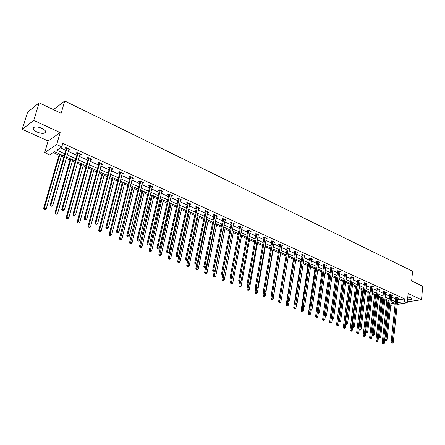 <?xml version="1.0" encoding="UTF-8"?>
<svg xmlns="http://www.w3.org/2000/svg" width="445" height="445" viewBox="0 0 445 445"><rect width="100%" height="100%" fill="white"/><g stroke="black" fill="none" stroke-linecap="round" stroke-linejoin="round"><path stroke-width="0.67" d="M36.996 132.026C40.239 133.378 42.854 133.711 44.834 133.033C46.541 131.837 45.579 130.285 41.952 128.371C38.709 127.009 36.09 126.664 34.087 127.331C32.357 128.555 33.325 130.118 36.996 132.026M407.525 299.707C409.712 299.88 411.147 299.685 411.831 299.123L410.913 297.805L407.792 297.004M64.163 156.017L54.507 151.717L49.673 154.888L44.65 152.674L56.676 144.597L61.805 146.917L56.799 150.204L64.803 153.786M48.116 141.004L60.175 132.627L33.753 120.406L39.166 102.828L27.607 112.19L22.25 129.328L48.116 141.004L44.65 152.674M395.06 304.758L390.699 305.331M53.205 152.568L59.007 155.149M61.371 156.201L63.802 157.28M66.216 158.353L69.982 160.022M72.335 161.068L74.949 162.23M77.352 163.298L80.767 164.817M83.109 165.857L85.896 167.092M88.294 168.154L91.364 169.523M93.7 170.557L96.654 171.87M99.04 172.933L101.788 174.151M104.113 175.185L107.228 176.57M109.603 177.622L112.029 178.701M114.348 179.73L117.619 181.182M119.983 182.233L122.108 183.179M124.411 184.202L127.832 185.721M130.19 186.767L132.015 187.579M134.312 188.597L137.878 190.182M140.22 191.222L141.76 191.906M144.046 192.924L147.751 194.571M150.087 195.605L151.345 196.167M153.625 197.18L157.463 198.882M159.788 199.916L160.779 200.356M163.048 201.363L167.02 203.126M169.334 204.155L170.062 204.478M172.315 205.484L176.415 207.303M178.718 208.327L179.196 208.538M181.443 209.534L185.66 211.408M190.421 213.522L194.76 215.452M199.265 217.449L203.71 219.43M207.965 221.315L212.521 223.34M216.537 225.126L221.198 227.195M224.975 228.875L229.737 230.988M233.286 232.563L238.142 234.721M241.474 236.2L246.419 238.398M249.534 239.783L254.573 242.019M257.477 243.309L262.606 245.59M265.303 246.786L270.516 249.105M273.019 250.212L278.309 252.565M280.617 253.589L285.985 255.975M288.165 256.943L293.377 259.257M295.725 260.297L300.664 262.494M303.167 263.607L307.851 265.687M310.51 266.867L314.938 268.836M317.747 270.082L321.924 271.94M324.878 273.252L328.816 274.999M331.909 276.373L335.613 278.019M338.84 279.454L342.316 280.995M345.676 282.492L348.93 283.932M352.418 285.484L355.455 286.83M359.065 288.438L361.891 289.695M365.629 291.353L368.243 292.515M372.098 294.223L374.512 295.296M378.478 297.06L380.703 298.05M384.775 299.858L386.805 300.759M33.753 120.406L22.25 129.328M407.309 301.877L421.504 299.735L408.137 293.55L407.203 302.945L397.218 304.436M39.166 102.828L61.121 113.325L64.748 101.015L412.593 271.222L411.642 280.923L422.75 286.235L421.504 299.735M64.748 101.015L53.439 109.654M397.697 299.819L404.783 298.945L62.823 143.39L61.805 146.917M60.364 147.862L65.799 150.31M68.202 151.395L76.885 155.305M79.277 156.384L87.776 160.211M90.157 161.285L98.478 165.034M100.854 166.102L108.997 169.773M111.361 170.835L119.338 174.429M121.691 175.491L129.506 179.012M131.848 180.064L139.502 183.512M141.833 184.564L149.331 187.94M151.65 188.986L158.993 192.296M161.307 193.336L168.505 196.579M170.808 197.613L177.855 200.79M180.153 201.824L187.061 204.939M189.342 205.963L196.117 209.017M198.392 210.04L205.028 213.033M207.292 214.051L213.806 216.982M216.059 218L222.439 220.876M224.686 221.883L230.944 224.703M233.174 225.71L239.315 228.474M241.54 229.475L247.559 232.19M249.773 233.186L255.68 235.844M257.883 236.84L263.674 239.449M265.871 240.439L271.556 242.998M273.742 243.982L279.315 246.497M281.496 247.476L286.964 249.94M289.133 250.919L294.501 253.333M296.659 254.306L301.927 256.682M304.08 257.649L309.253 259.98M311.389 260.942L316.467 263.229M318.598 264.191L323.582 266.433M325.701 267.389L330.596 269.592M332.71 270.543L337.51 272.707M339.613 273.658L344.335 275.783M346.427 276.723L351.06 278.809M353.146 279.749L357.697 281.802M359.771 282.736L364.238 284.75M366.307 285.679L370.696 287.659M372.754 288.582L377.065 290.524M379.112 291.447L383.351 293.355M385.392 294.279L389.553 296.153M391.583 297.065L395.672 298.906M397.863 298.233L398.587 298.122L396.25 297.065L395.132 297.243L395.766 297.527M391.756 295.48L392.49 295.363L390.12 294.29L389.008 294.473L389.648 294.762M385.565 292.693L386.31 292.565L383.913 291.481L382.8 291.67L383.451 291.959M379.296 289.862L380.052 289.734L377.621 288.633L376.514 288.827L377.171 289.122M372.938 286.997L373.711 286.858L371.247 285.746L370.14 285.946L370.807 286.246M366.496 284.094L367.281 283.949L364.783 282.82L363.676 283.026L364.355 283.332M359.966 281.151L360.762 280.995L358.231 279.855L357.129 280.066L357.813 280.372M353.347 278.164L354.153 278.008L351.589 276.846L350.493 277.063L351.183 277.38M346.633 275.144L347.456 274.977L344.858 273.797L343.757 274.02L344.463 274.337M339.83 272.073L340.664 271.901L338.028 270.705L336.932 270.938L337.649 271.261M332.927 268.964L333.778 268.78L331.102 267.567L330.012 267.807L330.735 268.135M325.924 265.81L326.791 265.62L324.082 264.391L322.992 264.636L323.726 264.964M318.826 262.617L319.71 262.411L316.957 261.165L315.872 261.415L316.618 261.755M311.622 259.374L312.524 259.157L309.731 257.894L308.652 258.156L309.409 258.495M304.319 256.081L305.231 255.858L302.4 254.573L301.326 254.84L302.094 255.185M296.904 252.743L297.839 252.51L294.963 251.208L293.895 251.481L294.673 251.831M289.384 249.361L290.335 249.111L287.414 247.793L286.352 248.071L287.142 248.427M281.752 245.924L282.72 245.662L279.76 244.327L278.698 244.617L279.499 244.978M274.003 242.442L274.988 242.163L271.984 240.806L270.933 241.101L271.745 241.468M266.138 238.904L267.145 238.615L264.096 237.235L263.045 237.541L263.874 237.914M258.156 235.316L259.179 235.01L256.086 233.608L255.046 233.92L255.881 234.298M250.151 231.15L250.057 231.667L251.097 231.35L247.954 229.926L246.919 230.249L247.77 230.632M241.824 227.946L242.892 227.634L239.699 226.188L238.67 226.522L239.532 226.911M233.469 224.169L234.554 223.857L231.317 222.394L230.293 222.734L231.166 223.129M224.986 220.336L226.088 220.025L222.8 218.54L221.782 218.89L222.672 219.29M216.37 216.442L217.494 216.137L214.151 214.624L213.144 214.98L214.045 215.391M207.615 212.482L208.761 212.182L205.362 210.641L204.361 211.013L205.279 211.431M198.72 208.466L199.883 208.165L196.434 206.602L195.444 206.981L196.373 207.403M189.687 204.383L190.872 204.083L187.362 202.492L186.383 202.887L187.328 203.315M180.503 200.228L181.71 199.933L178.145 198.32L177.171 198.726L178.134 199.16M171.169 196.011L172.399 195.717L168.772 194.076L167.81 194.493L168.788 194.932M161.68 191.723L162.931 191.433L159.249 189.765L158.298 190.193L159.288 190.644M152.034 187.362L153.308 187.078L149.565 185.381L148.624 185.821L149.631 186.277M142.228 182.928L143.524 182.645L139.719 180.926L138.784 181.376L139.813 181.838M132.254 178.423L133.578 178.145L129.706 176.392L128.783 176.854L129.829 177.327M122.114 173.839L122.547 174.034L123.46 173.561L119.521 171.781L118.615 172.254L119.677 172.738M111.795 169.172L112.268 169.389L113.169 168.905L109.164 167.092L108.263 167.576L109.348 168.065M101.299 164.428L101.81 164.661L102.695 164.161L98.623 162.319L97.739 162.82L98.84 163.315M90.619 159.599L91.169 159.85L92.043 159.338L87.899 157.463L87.025 157.981L88.149 158.487M79.75 154.688L80.339 154.955L81.201 154.432L76.979 152.518L76.128 153.052L77.269 153.57M68.686 149.687L69.32 149.976L70.171 149.437L65.871 147.49L65.031 148.035L66.194 148.563M60.175 132.627L56.676 144.597M404.783 298.945L404.505 301.727L407.203 302.945M390.866 303.79L394.693 303.212L391.099 301.615M389.058 300.703L384.886 298.845M382.839 297.933L378.595 296.042M376.537 295.13L372.215 293.205M370.151 292.282L365.751 290.324M363.676 289.4L359.193 287.403M357.113 286.48L352.551 284.444M350.46 283.515L345.815 281.446M343.712 280.511L338.979 278.403M336.871 277.463L332.053 275.316M329.934 274.376L325.028 272.19M322.898 271.239L317.897 269.014M315.761 268.062L310.671 265.793M308.524 264.836L303.334 262.528M301.176 261.565L295.892 259.213M293.728 258.25L288.343 255.853M279.121 302.75L280.033 302.867L279.121 302.75L278.564 301.849L286.163 254.879L280.678 252.437M278.492 251.464L272.896 248.972M270.705 247.999L265.003 245.456M262.8 244.477L256.988 241.891M254.774 240.901L248.85 238.264M246.63 237.274L240.589 234.582M238.353 233.592L232.195 230.849M229.954 229.848L223.674 227.05M221.421 226.049L215.018 223.195M212.755 222.189L206.224 219.279M203.949 218.267L197.285 215.302M195.005 214.284L188.207 211.258M185.915 210.235L178.979 207.148M176.676 206.124L169.601 202.97M167.287 201.941L160.066 198.726M157.741 197.691L150.371 194.409M148.04 193.369L140.514 190.015M138.173 188.975L130.491 185.554M128.138 184.503L120.295 181.015M117.931 179.958L109.921 176.392M107.545 175.336L99.368 171.692M96.982 170.63L88.627 166.914M86.235 165.846L77.703 162.047M75.3 160.973L66.578 157.091M397.413 302.578L404.505 301.727M67.212 154.866L75.917 158.759M78.314 159.833L86.836 163.643M89.228 164.711L97.572 168.444M99.947 169.506L108.113 173.161M110.482 174.223L118.481 177.8M120.84 178.857L128.672 182.355M131.019 183.407L138.69 186.839M141.032 187.885L148.541 191.244M150.872 192.29L158.231 195.583M160.55 196.618L167.759 199.844M170.073 200.879L177.138 204.038M179.435 205.067L186.36 208.165M188.652 209.189L195.438 212.226M197.719 213.244L204.372 216.22M206.641 217.238L213.166 220.153M215.424 221.165L221.821 224.024M224.069 225.031L230.338 227.84M232.579 228.841L238.731 231.589M240.962 232.59L246.992 235.288M249.211 236.278L255.13 238.926M257.338 239.916L263.14 242.514M265.342 243.498L271.038 246.041M273.23 247.025L278.815 249.523M280.995 250.496L286.48 252.949M288.649 253.923L294.028 256.331M296.192 257.299L301.471 259.658M303.624 260.62L308.808 262.939M310.949 263.896L316.039 266.171M318.169 267.128L323.165 269.364M325.289 270.315L330.19 272.507M332.309 273.453L337.121 275.605M339.229 276.551L343.957 278.665M346.054 279.599L350.693 281.679M352.785 282.614L357.341 284.65M359.421 285.579L363.899 287.581M365.968 288.51L370.362 290.474M372.426 291.397L376.743 293.333M378.795 294.251L383.039 296.147M385.086 297.06L389.253 298.929M391.289 299.835L395.382 301.671M398.069 299.991L397.786 302.745M241.974 227.334L241.858 227.962M233.664 223.496L233.53 224.197M225.215 219.63L225.07 220.375M216.632 215.742L216.481 216.493M207.91 211.798L207.754 212.549M199.048 207.782L198.893 208.538M190.048 203.71L189.882 204.472M180.898 199.566L180.731 200.333M171.603 195.361L171.431 196.128M162.152 191.077L161.974 191.856M152.546 186.733L152.362 187.512M142.778 182.311L142.589 183.095M132.849 177.811L132.649 178.601M122.748 173.239L122.547 174.034M112.474 168.588L112.268 169.389M102.022 163.855L101.81 164.661M91.386 159.043L91.169 159.85M80.567 154.142L80.339 154.955M69.553 149.158L69.32 149.976M396.901 297.661L395.783 297.839L391.144 342.105L392.279 341.994L396.879 297.349M392.156 342.9L391.706 342.945L392.557 343.062L392.156 342.9L392.279 341.994L393.274 342.394L397.958 297.839M395.783 297.839L395.705 297.149M391.144 342.105L391.706 342.945M392.557 343.062L393.274 342.394M386.916 299.752L382.199 343L384.302 343.284L388.913 300.636M387.94 300.208L383.306 342.889L383.195 343.785L382.75 343.829L383.195 343.785M384.302 343.284L383.59 343.941M382.75 343.829L382.199 343M390.782 294.896L389.67 295.074L384.864 339.585L385.993 339.463L390.76 294.579M385.876 340.38L385.426 340.425L386.282 340.542L385.876 340.38L385.993 339.463L387.005 339.874L391.85 295.074M389.67 295.074L389.586 294.379M384.864 339.585L385.426 340.425M386.282 340.542L387.005 339.874M384.586 292.087L383.473 292.276L378.495 337.026L379.624 336.904L384.563 291.775M379.513 337.822L379.057 337.872L379.919 337.989L379.513 337.822L379.624 336.904L380.653 337.316L385.665 292.27M383.473 292.276L383.39 291.57M378.495 337.026L379.057 337.872M379.919 337.989L380.653 337.316M380.814 297.032L375.936 340.514L378.05 340.798L382.817 297.922M381.832 297.488L377.037 340.397L376.926 341.298L376.487 341.343L376.926 341.298M378.05 340.798L377.332 341.46M376.487 341.343L375.936 340.514M374.629 294.279L369.589 337.989L371.714 338.278L372.137 334.573M375.647 294.729L370.579 338.784L370.14 338.829L370.579 338.784M371.714 338.278L370.991 338.945M370.14 338.829L369.589 337.989M378.3 289.244L377.188 289.439L372.042 334.434L373.171 334.306L378.278 288.927M373.055 335.235L372.604 335.285L373.472 335.402L373.055 335.235L373.171 334.306L374.212 334.723L379.401 289.434M377.188 289.439L377.11 288.722M372.042 334.434L372.604 335.285M373.472 335.402L374.212 334.723M371.931 286.363L370.824 286.563L365.501 331.803L366.624 331.67L371.914 286.046M366.513 332.61L366.063 332.66L366.936 332.777L366.513 332.61L366.624 331.67L367.681 332.092L373.049 286.558M370.824 286.563L370.741 285.835M365.501 331.803L366.063 332.66M366.936 332.777L367.681 332.092M365.478 283.443L364.372 283.649L358.87 329.139L359.988 329L365.456 283.126M359.883 329.945L360.311 330.118L359.883 329.945L359.988 329L361.062 329.428L366.608 283.643M364.372 283.649L364.288 282.909M358.87 329.139L359.432 330.001M360.311 330.118L361.062 329.428M368.365 291.492L363.153 335.435L365.289 335.725L365.712 332.126M369.372 291.937L364.144 336.231L363.704 336.281L364.561 336.392L364.144 336.231M365.289 335.725L364.561 336.392M363.704 336.281L363.153 335.435M362.019 288.66L356.634 332.849L357.73 332.715L358.781 333.138L359.204 329.65M363.02 289.111L357.624 333.644L357.185 333.694L358.047 333.811L357.624 333.644M358.781 333.138L358.047 333.811M357.185 333.694L356.634 332.849M355.583 285.796L350.02 330.223L352.184 330.513L352.601 327.136M356.584 286.241L351.01 331.019L350.577 331.074L351.439 331.191L351.01 331.019M352.184 330.513L351.439 331.191M350.577 331.074L350.02 330.223M349.064 282.892L343.323 327.559L344.413 327.42L345.492 327.854L345.91 324.572M350.059 283.337L344.308 328.36L343.874 328.416L344.742 328.532L344.308 328.36M345.492 327.854L344.742 328.532M343.874 328.416L343.323 327.559M342.455 279.95L336.526 324.861L337.61 324.716L338.706 325.156L339.14 321.857M343.44 280.389L337.516 325.668L337.076 325.723L337.95 325.84L337.516 325.668M338.706 325.156L337.95 325.84M337.076 325.723L336.526 324.861M335.752 276.968L329.634 322.13L330.718 321.98L331.831 322.419L332.276 319.104M336.737 277.402L330.624 322.931L330.19 322.992L331.069 323.109L330.624 322.931M331.831 322.419L331.069 323.109M330.19 322.992L329.634 322.13M328.961 273.942L322.647 319.354L323.726 319.199L324.856 319.644L325.317 316.3M324.277 315.244L323.632 320.161L323.204 320.222L324.088 320.339L323.632 320.161M324.856 319.644L324.088 320.339M323.204 320.222L322.647 319.354M322.074 270.877L315.561 316.54L316.64 316.378L317.78 316.834L318.27 313.386M317.185 312.54L316.545 317.352L316.117 317.413L317.001 317.53L316.545 317.352M317.78 316.834L317.001 317.53M316.117 317.413L315.561 316.54M315.093 267.768L308.374 313.686L309.447 313.519L310.604 313.981L311.122 310.421M309.987 309.803L309.358 314.498L308.93 314.565L309.82 314.682L309.358 314.498M310.604 313.981L309.82 314.682M308.93 314.565L308.374 313.686M308.012 264.614L301.081 310.788L302.149 310.616L303.329 311.083L303.891 307.328M302.689 307.028L302.066 311.606L301.638 311.672L302.533 311.795L302.066 311.606M303.329 311.083L302.533 311.795M301.638 311.672L301.081 310.788M300.831 261.415L293.689 307.851L294.751 307.673L295.942 308.151L296.559 304.113M295.28 304.219L294.668 308.669L294.24 308.741L295.146 308.858L294.668 308.669M295.942 308.151L295.146 308.858M294.24 308.741L293.689 307.851M293.55 258.172L286.18 304.875L287.242 304.686L288.449 305.17L289.128 300.853M287.781 301.254L287.159 305.693L286.736 305.765L287.642 305.887L287.159 305.693M288.449 305.17L287.642 305.887M286.736 305.765L286.18 304.875M280.178 298.206L279.621 301.66L280.851 302.149L281.59 297.538M278.564 301.849L279.621 301.66L279.543 302.672M280.851 302.149L280.033 302.867M271.589 294.251L270.838 298.784L271.889 298.584L273.135 299.079L280.801 252.493M272.462 295.107L271.812 299.607L271.394 299.685L272.312 299.802L271.812 299.607M273.135 299.079L272.312 299.802M271.394 299.685L270.838 298.784M263.74 291.291L262.995 295.669L264.041 295.463L265.303 295.964L273.202 249.111M264.642 291.892L263.968 296.492L263.551 296.576L264.475 296.693L263.968 296.492M265.303 295.964L264.475 296.693M263.551 296.576L262.995 295.669M255.769 288.288L255.035 292.504L256.07 292.293L257.355 292.804L265.498 245.679M256.715 288.594L256.003 293.333L255.586 293.422L256.515 293.539L256.003 293.333M257.355 292.804L256.515 293.539M255.586 293.422L255.035 292.504M247.687 285.173L246.953 289.295L247.982 289.078L249.289 289.595L257.677 242.197M248.677 285.162L247.915 290.129L247.503 290.218L248.438 290.335L247.915 290.129M249.289 289.595L248.438 290.335M247.503 290.218L246.953 289.295M239.505 281.885L238.748 286.04L239.772 285.812L241.095 286.341L249.74 238.659M240.539 281.585L239.71 286.875L239.299 286.964L240.239 287.081L239.71 286.875M241.095 286.341L240.239 287.081M239.299 286.964L238.748 286.04M231.194 278.553L230.415 282.731L231.433 282.497L232.78 283.031L241.68 235.071M232.279 277.953L231.372 283.565L230.966 283.66L231.912 283.782L231.372 283.565M232.78 283.031L231.912 283.782M230.966 283.66L230.415 282.731M358.937 280.483L357.83 280.695L352.14 326.435L353.263 326.291L358.915 280.161M353.152 327.242L353.586 327.42L353.152 327.242L353.263 326.291L354.348 326.73L360.083 280.689M357.83 280.695L357.747 279.944M352.14 326.435L352.707 327.303M353.586 327.42L354.348 326.73M352.301 277.485L351.2 277.702L345.32 323.693L346.438 323.548L352.284 277.157M346.332 324.505L346.772 324.683L346.332 324.505L346.438 323.548L347.539 323.988L353.464 277.697M351.2 277.702L351.116 276.94M345.32 323.693L345.887 324.566M346.772 324.683L347.539 323.988M345.576 274.443L344.48 274.665L338.406 320.917L339.518 320.762L345.559 274.114M339.413 321.729L339.863 321.907L339.413 321.729L339.518 320.762L340.631 321.212L346.755 274.66M344.48 274.665L344.397 273.892M338.406 320.917L338.968 321.791M339.863 321.907L340.631 321.212M338.756 271.355L337.666 271.589L331.392 318.097L332.498 317.936L338.74 271.027M332.398 318.915L332.849 319.093L332.398 318.915L332.498 317.936L333.628 318.392L339.958 271.578M337.666 271.589L337.577 270.799M331.392 318.097L331.953 318.976M332.849 319.093L333.628 318.392M331.842 268.229L330.752 268.463L324.272 315.238L325.378 315.071L331.825 267.896M325.278 316.056L325.74 316.239L325.278 316.056L325.378 315.071L326.524 315.533L333.06 268.457M330.752 268.463L330.668 267.668M324.272 315.238L324.839 316.122M325.74 316.239L326.524 315.533M324.828 265.053L323.743 265.298L317.051 312.334L318.153 312.162L324.811 264.725M318.058 313.158L318.525 313.341L318.058 313.158L318.153 312.162L319.321 312.635L326.063 265.287M323.743 265.298L323.654 264.486M317.051 312.334L317.619 313.224M318.525 313.341L319.321 312.635M317.719 261.838L316.634 262.088L309.726 309.392L310.827 309.214L317.702 261.504M310.732 310.215L311.205 310.404L310.732 310.215L310.827 309.214L312.006 309.692L318.97 262.077M316.634 262.088L316.545 261.26M309.726 309.392L310.293 310.287M311.205 310.404L312.006 309.692M310.499 258.573L309.42 258.829L302.294 306.405L303.39 306.221L310.488 258.233M303.301 307.234L303.779 307.423L303.301 307.234L303.39 306.221L304.586 306.705L311.773 258.818M309.42 258.829L309.336 257.989M302.294 306.405L302.861 307.306M303.779 307.423L304.586 306.705M303.178 255.263L302.105 255.525L294.751 303.373L295.842 303.184L303.167 254.924M295.753 304.202L296.242 304.397L295.753 304.202L295.842 303.184L297.06 303.674L304.469 255.513M302.105 255.525L302.016 254.668M294.751 303.373L295.319 304.28M296.242 304.397L297.06 303.674M295.753 251.903L294.685 252.176L287.097 300.297L288.182 300.102L295.741 251.559M288.099 301.132L288.594 301.326L288.099 301.132L288.182 300.102L289.417 300.598L297.065 252.159M294.685 252.176L294.596 251.303M287.097 300.297L287.665 301.209M288.594 301.326L289.417 300.598M288.221 248.494L287.153 248.772L279.327 297.177L280.406 296.971L288.204 248.149M280.322 298.011L280.828 298.211L280.322 298.011L280.406 296.971L281.657 297.477L289.55 248.755M287.153 248.772L287.064 247.887M279.327 297.177L279.894 298.089M280.828 298.211L281.657 297.477M280.572 245.034L279.51 245.323L271.439 294.006L272.512 293.795L280.556 244.689M272.435 294.84L272.946 295.046L272.435 294.84L272.512 293.795L273.786 294.306L281.919 245.301M279.51 245.323L279.421 244.416M271.439 294.006L272.006 294.924M272.946 295.046L273.786 294.306M272.807 241.524L271.756 241.819L263.434 290.791L264.497 290.568L272.796 241.173M264.425 291.625L264.942 291.837L264.425 291.625L264.497 290.568L265.793 291.091L274.181 241.796M271.756 241.819L271.661 240.895M263.434 290.791L263.996 291.714M264.942 291.837L265.793 291.091M264.931 237.958L263.885 238.264L255.302 287.52L256.359 287.298L264.92 237.608M256.292 288.36L256.815 288.571L256.292 288.36L256.359 287.298L257.672 287.826L266.321 238.242M263.885 238.264L263.79 237.324M255.302 287.52L255.864 288.449M256.815 288.571L257.672 287.826M256.932 234.337L255.892 234.654L247.042 284.205L248.099 283.971L256.926 233.987M248.032 285.045L248.566 285.262L248.032 285.045L248.099 283.971L249.428 284.505L258.35 234.632M255.892 234.654L255.797 233.697M247.042 284.205L247.609 285.139M248.566 285.262L249.428 284.505M248.816 230.666L247.776 230.988L238.659 280.834L239.705 280.589L248.805 230.31M239.644 281.679L240.183 281.896L239.644 281.679L239.705 280.589L241.057 281.134L250.251 230.966M247.776 230.988L247.681 230.009M238.659 280.834L239.221 281.774M240.183 281.896L241.057 281.134M240.573 226.933L239.538 227.267L230.137 277.407L231.178 277.163L240.561 226.577M231.122 278.259L231.673 278.481L231.122 278.259L231.178 277.163L232.557 277.713L242.03 227.245M239.538 227.267L239.443 226.271M230.137 277.407L230.705 278.359M231.673 278.481L232.557 277.713M232.201 223.151L231.178 223.49L221.488 273.931L222.517 273.675L232.19 222.789M222.461 274.782L223.023 275.004L222.461 274.782L222.517 273.675L223.918 274.237L233.681 223.462M231.178 223.49L231.077 222.472M221.488 273.931L222.049 274.888M223.023 275.004L223.918 274.237M223.696 219.302L222.678 219.652L212.693 270.399L213.717 270.137L223.69 218.94M213.667 271.25L214.234 271.478L213.667 271.25L213.717 270.137L215.141 270.705L225.203 219.624M222.678 219.652L222.583 218.612M212.693 270.399L213.261 271.355M213.912 276.901L214.868 277.018L213.912 276.901L213.361 275.961L214.24 271.478L215.141 270.705M215.057 215.397L214.051 215.753L203.76 266.811L204.778 266.538L215.052 215.03M204.733 267.668L205.306 267.896L204.733 267.668L204.778 266.538L206.219 267.117L216.593 215.725M214.051 215.753L213.95 214.69M203.76 266.811L204.322 267.773M205.306 267.896L206.219 267.117M206.285 211.425L205.284 211.798L194.682 263.162L195.689 262.878L206.28 211.058M195.65 264.019L196.234 264.252L195.65 264.019L195.689 262.878L197.157 263.468L207.843 211.764M205.284 211.798L205.184 210.708M194.682 263.162L195.244 264.13M196.234 264.252L197.157 263.468M197.374 207.392L196.379 207.77L185.459 259.457L186.455 259.162L197.369 207.025M186.416 260.314L187.011 260.553L186.416 260.314L186.455 259.162L187.946 259.763L198.954 207.743M196.379 207.77L196.278 206.658M185.459 259.457L186.016 260.431M187.011 260.553L187.946 259.763M188.313 203.293L187.334 203.688L176.075 255.686L177.066 255.386L188.313 202.926M177.032 256.548L177.638 256.787L177.032 256.548L177.066 255.386L178.584 255.992L189.926 203.654M187.334 203.688L187.228 202.547M176.075 255.686L176.637 256.665M177.638 256.787L178.584 255.992M179.113 199.132L178.134 199.532L166.541 251.853L167.52 251.542L179.107 198.754M167.492 252.716L168.11 252.966L167.492 252.716L167.52 251.542L169.061 252.165L180.748 199.499M178.134 199.532L178.033 198.364M166.541 251.853L167.103 252.843M168.11 252.966L169.061 252.165M169.756 194.899L168.788 195.311L156.846 247.96L157.814 247.637L169.756 194.521M157.791 248.822L158.42 249.072L157.791 248.822L157.814 247.637L159.382 248.266L171.42 195.277M168.788 195.311L168.688 194.115M156.846 247.96L157.402 248.95M158.42 249.072L159.382 248.266M160.244 190.599L159.293 191.022L146.989 243.999L147.946 243.665L160.244 190.215M147.924 244.861L148.563 245.117L147.924 244.861L147.946 243.665L149.537 244.305L161.941 190.983M159.293 191.022L159.188 189.792M146.989 243.999L147.54 244.995M148.563 245.117L149.537 244.305M150.577 186.221L149.631 186.661L136.96 239.966L137.905 239.621L150.577 185.838M137.889 240.834L138.54 241.095L137.889 240.834L137.905 239.621L139.524 240.278L152.301 186.622M149.631 186.661L149.526 185.398M136.96 239.966L137.511 240.973M138.54 241.095L139.524 240.278M140.748 181.777L139.813 182.222L126.758 235.867L127.693 235.516L140.748 181.388M127.682 236.734L128.344 237.001L127.682 236.734L127.693 235.516L129.339 236.178L142.5 182.183M139.813 182.222L139.708 180.931M126.758 235.867L127.309 236.879M128.344 237.001L129.339 236.178M130.752 177.255L129.829 177.711L116.379 231.7L117.302 231.333L130.752 176.865M117.302 232.568L117.97 232.835L117.302 232.568L117.302 231.333L118.982 232.006L132.538 177.672M129.829 177.711L129.723 176.398M116.379 231.7L116.929 232.713M117.97 232.835L118.982 232.006M120.584 172.654L119.672 173.127L105.821 227.456L106.728 227.078L120.589 172.26M106.733 228.324L107.417 228.602L106.733 228.324L106.728 227.078L108.435 227.762L122.397 173.083M119.672 173.127L119.566 171.798M105.821 227.456L106.366 228.474M107.417 228.602L108.435 227.762M109.342 168.46L110.249 167.949L109.342 168.46L95.074 223.134L95.97 222.745L110.243 167.581M95.975 224.007L95.619 224.163L96.671 224.291L95.975 224.007L95.97 222.745L97.705 223.446L112.09 168.416M109.348 168.433L109.242 167.125M95.074 223.134L95.619 224.163M96.671 224.291L97.705 223.446M99.719 163.215L98.835 163.715L84.138 218.74L85.017 218.339L99.725 162.814M85.034 219.613L84.678 219.774L85.74 219.902L85.034 219.613L85.017 218.339L86.786 219.051L101.599 163.665M98.835 163.715L98.734 162.369M84.138 218.74L84.678 219.774M85.74 219.902L86.786 219.051M222.778 275.066L221.955 279.371L222.962 279.132L224.33 279.671L233.503 231.428M223.896 274.259L222.912 280.211L222.506 280.305L223.457 280.428L222.912 280.211M224.33 279.671L223.457 280.428M222.506 280.305L221.955 279.371M223.857 227.134L214.362 275.711L215.753 276.262L225.198 227.729M213.361 275.961L214.362 275.711L214.312 276.801M215.753 276.262L214.868 277.018M205.601 267.645L204.633 272.496L205.629 272.234L207.036 272.796L216.765 223.974M215.402 223.368L205.579 273.336L205.184 273.436L206.146 273.558L205.579 273.336M207.036 272.796L206.146 273.558M205.184 273.436L204.633 272.496M196.84 263.74L195.761 268.975L196.751 268.708L198.181 269.275L208.204 220.164M206.819 219.546L196.707 269.815L196.312 269.92L197.28 270.043L196.707 269.815M198.181 269.275L197.28 270.043M196.312 269.92L195.761 268.975M187.935 259.769L186.755 265.398L187.734 265.12L189.186 265.698L199.505 216.287M198.103 215.664L187.695 266.243L187.301 266.349L188.274 266.472L187.695 266.243M189.186 265.698L188.274 266.472M187.301 266.349L186.755 265.398M188.435 211.358L177.599 261.76L178.567 261.476L180.047 262.066L190.671 212.354M189.247 211.72L178.534 262.611L178.145 262.722L179.129 262.845L178.534 262.611M180.047 262.066L179.129 262.845M178.145 262.722L177.599 261.76M179.452 207.359L168.293 258.067L169.256 257.772L170.758 258.373L181.699 208.36M180.247 207.715L169.228 258.918L168.844 259.035L169.829 259.157L169.228 258.918M170.758 258.373L169.829 259.157M168.844 259.035L168.293 258.067M170.324 203.293L158.843 254.312L159.788 254.006L161.318 254.618L172.582 204.299M171.108 203.643L159.766 255.163L159.382 255.285L160.378 255.408L159.766 255.163M161.318 254.618L160.378 255.408M159.382 255.285L158.843 254.312M161.051 199.165L149.225 250.496L150.165 250.185L151.723 250.802L163.321 200.172M161.819 199.505L150.149 251.347L149.77 251.475L150.766 251.597L150.149 251.347M151.723 250.802L150.766 251.597M149.77 251.475L149.225 250.496M151.628 194.966L139.452 246.613L140.381 246.291L141.961 246.919L153.903 195.978M152.379 195.305L140.37 247.47L139.997 247.598L140.998 247.72L140.37 247.47M141.961 246.919L140.998 247.72M139.997 247.598L139.452 246.613M142.05 190.699L129.517 242.67L130.435 242.336L132.043 242.976L144.336 191.717M142.784 191.027L130.424 243.526L130.057 243.66L131.069 243.782L130.424 243.526M132.043 242.976L131.069 243.782M130.057 243.66L129.517 242.67M132.315 186.366L119.41 238.659L120.317 238.314L121.952 238.959L134.607 187.389M133.033 186.689L120.311 239.516L119.95 239.655L120.968 239.777L120.311 239.516M121.952 238.959L120.968 239.777M119.95 239.655L119.41 238.659M122.414 181.955L109.131 234.576L110.026 234.22L111.689 234.882L124.717 182.984M123.115 182.272L110.026 234.22L110.026 235.438L109.67 235.577L110.694 235.7L110.026 235.438M111.689 234.882L110.694 235.7M109.67 235.577L109.131 234.576M112.346 177.472L98.679 230.427L99.558 230.059L101.249 230.733L114.66 178.506M113.036 177.778L99.558 230.059L99.563 231.289L99.213 231.433L100.242 231.556L99.563 231.289M101.249 230.733L100.242 231.556M99.213 231.433L98.679 230.427M102.111 172.916L88.038 226.199L88.905 225.821L90.624 226.505L104.436 173.951M102.778 173.216L88.905 225.821L88.917 227.061L88.572 227.211L89.606 227.334L88.917 227.061M90.624 226.505L89.606 227.334M88.572 227.211L88.038 226.199M91.703 168.282L77.213 221.905L78.07 221.51L79.816 222.211L94.034 169.317M92.349 168.572L78.07 221.51L78.086 222.767L77.747 222.923L78.787 223.045L78.086 222.767M79.816 222.211L78.787 223.045M77.747 222.923L77.213 221.905M89.011 158.37L88.138 158.882L73.002 214.268L73.864 213.85L89.017 157.969M73.887 215.141L73.542 215.308L74.259 215.597L74.61 215.43L73.887 215.141L73.864 213.85L75.667 214.573L90.93 158.832M88.138 158.882L88.043 157.524M73.002 214.268L73.542 215.308M74.61 215.43L75.667 214.573M81.112 163.565L66.199 217.527L67.039 217.127L68.819 217.833L83.454 164.606M81.741 163.843L67.039 217.127L67.062 218.395L66.728 218.556L67.773 218.679L67.062 218.395M68.819 217.833L67.773 218.679M66.728 218.556L66.199 217.527M78.114 153.442L77.258 153.97L61.66 209.712L62.511 209.284L78.125 153.036M62.539 210.585L62.2 210.758L63.273 210.88L62.539 210.585L62.511 209.284L64.347 210.018L80.067 153.914M77.258 153.97L77.163 152.602M61.66 209.712L62.2 210.758M63.273 210.88L64.347 210.018M70.338 158.765L54.985 213.077L55.809 212.66L57.622 213.383L72.691 159.811M70.95 159.037L55.809 212.66L55.842 213.945L55.508 214.106L56.565 214.229L55.842 213.945M57.622 213.383L56.565 214.229M55.508 214.106L54.985 213.077M67.023 148.424L66.183 148.964L50.118 205.073L50.953 204.628L67.034 148.018M50.986 205.952L50.652 206.124L51.731 206.252L50.986 205.952L50.953 204.628L52.822 205.379L69.014 148.914M66.183 148.964L66.088 147.59M50.118 205.073L50.652 206.124M51.731 206.252L52.822 205.379M59.374 153.881L43.571 208.544L44.378 208.115L46.224 208.85L61.738 154.938M59.964 154.148L44.378 208.115L44.417 209.411L44.094 209.584L45.156 209.706L44.417 209.411M46.224 208.85L45.156 209.706M44.094 209.584L43.571 208.544M396.896 297.444L395.777 297.622M390.777 294.673L389.664 294.857M384.58 291.864L383.468 292.053M378.295 289.022L377.182 289.217M371.925 286.141L370.819 286.341M365.473 283.22L364.366 283.426M358.931 280.255L357.83 280.467M352.301 277.257L351.2 277.474M345.576 274.209L344.474 274.437M338.756 271.127L337.66 271.355M331.842 267.996L330.752 268.235M324.828 264.82L323.743 265.064M317.713 261.599L316.634 261.855M310.499 258.334L309.42 258.595M303.178 255.024L302.105 255.285M295.753 251.659L294.685 251.937M288.221 248.249L287.153 248.533M280.572 244.789L279.516 245.078M272.813 241.273L271.756 241.574M264.936 237.708L263.885 238.014M256.937 234.092L255.897 234.404M248.822 230.415L247.782 230.738M240.578 226.683L239.543 227.017M232.207 222.895L231.183 223.234M223.702 219.046L222.684 219.396M215.069 215.141L214.056 215.497M206.296 211.169L205.295 211.536M197.38 207.131L196.39 207.515M188.324 203.031L187.339 203.426M179.124 198.87L178.145 199.271M169.768 194.632L168.8 195.049M160.261 190.332L159.304 190.755M150.594 185.954L149.648 186.388M140.765 181.504L139.83 181.955M130.769 176.982L129.845 177.444M120.601 172.376L119.688 172.855M110.26 167.698L109.359 168.182M99.736 162.937L98.851 163.437M89.033 158.092L88.16 158.604M78.136 153.158L77.28 153.686M67.045 148.141L66.205 148.68M44.834 133.033L45.44 131.008M411.831 299.123L411.892 298.517M99.73 163.159L98.846 163.66M89.028 158.287L88.154 158.798M78.136 153.325L77.28 153.859M67.05 148.28L66.205 148.825"/></g></svg>
